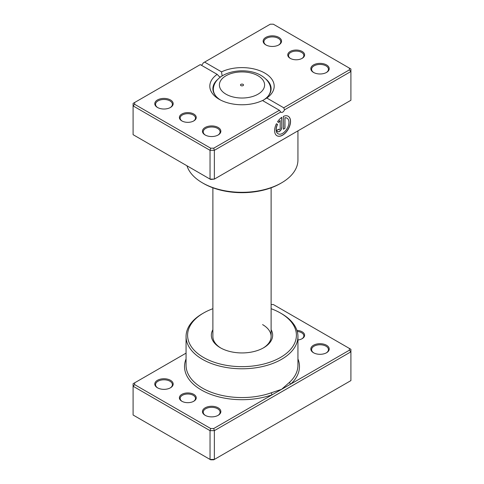 <?xml version="1.0" encoding="UTF-8"?>
<svg xmlns="http://www.w3.org/2000/svg" width="484" height="484" viewBox="0 0 484 484"><rect width="100%" height="100%" fill="white"/><g stroke="black" fill="none" stroke-linecap="round" stroke-linejoin="round"><path stroke-width="0.73" d="M186.062 353.145L134.625 382.844L134.625 384.617L210.667 428.515L213.734 428.515L272.232 394.744A1.531 0.659 70.3 0 1 271.427 392.736L281.555 389.36L289.571 382.263A55.938 32.295 0 0 0 297.938 365.275L297.938 336.495A55.938 32.295 180 0 1 263.405 366.327A55.938 32.295 180 0 1 202.445 359.328A55.938 32.295 180 0 1 186.062 336.495A55.938 32.295 180 0 1 202.445 313.656L203.528 313.033A54.408 31.412 0 0 0 203.528 357.452A54.408 31.412 0 0 0 280.472 357.452A54.408 31.412 0 0 0 280.472 313.033L281.555 313.656A55.938 32.295 180 0 1 297.938 336.495M181.857 401.248L181.857 401.248A8.428 4.864 180 0 1 181.857 394.363A8.428 4.864 180 0 1 193.775 394.363A8.428 4.864 180 0 1 193.775 401.248A8.428 4.864 180 0 1 181.857 401.248M193.491 401.405A7.665 4.423 0 0 0 195.482 398.435A7.665 4.423 0 0 0 193.237 395.301A7.665 4.423 0 0 0 184.882 394.345A7.665 4.423 0 0 0 180.151 398.435A7.665 4.423 0 0 0 182.141 401.405M296.934 330.397A8.428 4.864 180 0 1 302.143 331.8A8.428 4.864 180 0 1 302.143 338.685A8.428 4.864 180 0 1 297.938 340.004M301.859 338.836A7.665 4.423 0 0 0 303.849 335.866A7.665 4.423 0 0 0 301.605 332.738A7.665 4.423 0 0 0 297.261 331.486M313.523 352.757L313.523 352.757A9.196 5.306 180 0 1 313.523 345.249A9.196 5.306 180 0 1 326.525 345.249A9.196 5.306 180 0 1 326.525 352.757A9.196 5.306 180 0 1 313.523 352.757M326.246 352.915A8.428 4.864 0 0 0 328.454 349.629A8.428 4.864 0 0 0 325.986 346.193A8.428 4.864 0 0 0 316.796 345.134A8.428 4.864 0 0 0 311.593 349.629A8.428 4.864 0 0 0 313.807 352.915M205.156 415.326L205.156 415.326A9.196 5.306 180 0 1 205.156 407.818A9.196 5.306 180 0 1 218.157 407.818A9.196 5.306 180 0 1 218.157 415.326A9.196 5.306 180 0 1 205.156 415.326M217.879 415.484A8.428 4.864 0 0 0 220.087 412.199A8.428 4.864 0 0 0 217.618 408.756A8.428 4.864 0 0 0 208.435 407.703A8.428 4.864 0 0 0 203.226 412.199A8.428 4.864 0 0 0 205.44 415.484M157.475 387.799L157.475 387.799A9.196 5.306 180 0 1 157.475 380.291A9.196 5.306 180 0 1 170.477 380.291A9.196 5.306 180 0 1 170.477 387.799A9.196 5.306 180 0 1 157.475 387.799M170.193 387.95A8.428 4.864 0 0 0 172.407 384.665A8.428 4.864 0 0 0 169.938 381.229A8.428 4.864 0 0 0 160.748 380.17A8.428 4.864 0 0 0 155.546 384.665A8.428 4.864 0 0 0 157.754 387.95M271.119 329.713A30.649 17.696 180 0 1 263.671 347.754A30.649 17.696 180 0 1 220.329 347.754L220.329 347.754A30.649 17.696 180 0 1 212.881 329.713M212.881 187.804L212.881 336.495A29.119 16.813 0 0 0 220.879 348.069M134.625 382.844L133.094 383.727L133.094 415.012L210.032 459.431L214.364 459.431L350.906 380.599L350.906 351.82L214.364 430.651L214.364 459.431L213.734 459.8L210.667 459.8L210.032 459.431L210.032 430.651L133.094 386.232L134.625 384.617M213.734 428.515L214.364 430.651L210.032 430.651L210.667 428.515M349.375 348.432L350.906 349.321L350.906 351.82L349.375 350.204L349.375 348.432L273.333 304.533L271.119 304.533M186.062 358.91A57.469 33.178 180 0 0 201.362 389.983A57.469 33.178 180 0 0 272.232 394.744L349.375 350.204M281.555 313.656L280.472 313.033A54.408 31.412 0 0 0 271.119 308.707M212.881 308.707A54.408 31.412 0 0 0 203.528 313.033M263.121 348.069A29.119 16.813 0 0 0 271.119 336.495A29.119 16.813 0 0 0 262.588 324.607M297.938 358.91A57.469 33.178 180 0 1 290.878 383.975A1.531 1.065 47 0 1 289.571 382.263M243.083 84.349A1.531 0.883 0 0 0 241.413 84.162A1.531 0.883 0 0 0 240.469 84.978A1.531 0.883 0 0 0 240.917 85.601A1.531 0.883 0 0 0 242.587 85.795A1.531 0.883 0 0 0 243.531 84.978A1.531 0.883 0 0 0 243.083 84.349M278.028 133.772A9.002 5.197 -60 0 1 277.973 133.741A9.002 5.197 -60 0 1 277.447 124.34L277.556 124.406A9.002 5.197 120 0 0 278.082 133.802A9.002 5.197 120 0 0 282.583 133.36A9.002 5.197 120 0 0 288.464 125.423A9.002 5.197 120 0 0 287.085 118.211A9.002 5.197 120 0 0 284.967 117.818L284.967 128.302L283.376 129.222L283.376 116.408A11.253 6.498 -60 0 1 288.21 116.263A11.253 6.498 -60 0 1 289.934 125.277A11.253 6.498 -60 0 1 282.583 135.193A11.253 6.498 -60 0 1 276.957 135.75A11.253 6.498 -60 0 1 276.424 123.747L277.556 124.406M276.902 135.72A11.253 6.498 120 0 0 282.474 135.133A11.253 6.498 120 0 0 289.813 125.265A11.253 6.498 120 0 0 288.155 116.233M281.785 127.383A3.376 1.948 -60 0 1 279.401 131.521A3.376 1.948 -60 0 1 277.713 131.684A3.376 1.948 -60 0 1 277.011 130.142L278.602 129.222A1.125 0.647 120 0 0 278.838 129.736A1.125 0.647 120 0 0 279.401 129.682A1.125 0.647 120 0 0 280.194 128.302L280.194 120.57A9.002 5.197 120 0 0 278.681 122.452L277.55 121.799A11.253 6.498 -60 0 1 281.785 117.328L281.785 127.383L281.682 117.4M277.659 131.654A3.376 1.948 120 0 0 279.292 131.46A3.376 1.948 120 0 0 281.682 127.322M278.784 129.7A1.125 0.647 -60 0 1 278.73 129.676A1.125 0.647 -60 0 1 278.506 129.282M290.878 134.933L271.427 146.192A55.938 32.295 180 0 1 271.276 146.247M289.571 135.683A1.531 1.065 -133 0 0 289.571 135.714L272.232 145.696M181.857 120.915L181.857 120.915A8.428 4.864 180 0 1 181.857 114.036A8.428 4.864 180 0 1 193.775 114.036A8.428 4.864 180 0 1 193.775 120.915A8.428 4.864 180 0 1 181.857 120.915M193.491 121.073A7.665 4.423 -0 0 0 195.482 118.102A7.665 4.423 -0 0 0 193.237 114.974A7.665 4.423 -0 0 0 184.882 114.012A7.665 4.423 -0 0 0 180.151 118.102A7.665 4.423 -0 0 0 182.141 121.073M290.225 58.352L290.225 58.352A8.428 4.864 180 0 1 290.225 51.467A8.428 4.864 180 0 1 302.143 51.467A8.428 4.864 180 0 1 302.143 58.352A8.428 4.864 180 0 1 290.225 58.352M301.859 58.51A7.665 4.423 -0 0 0 303.849 55.539A7.665 4.423 -0 0 0 301.605 52.405A7.665 4.423 -0 0 0 293.25 51.449A7.665 4.423 -0 0 0 288.518 55.539A7.665 4.423 -0 0 0 290.509 58.51M313.523 72.431L313.523 72.431A9.196 5.306 180 0 1 313.523 64.923A9.196 5.306 180 0 1 326.525 64.923A9.196 5.306 180 0 1 326.525 72.431A9.196 5.306 180 0 1 313.523 72.431M326.246 72.588A8.428 4.864 -0 0 0 328.454 69.303A8.428 4.864 -0 0 0 325.986 65.86A8.428 4.864 -0 0 0 316.796 64.802A8.428 4.864 -0 0 0 311.593 69.303A8.428 4.864 -0 0 0 313.807 72.588M205.156 134.994L205.156 134.994A9.196 5.306 180 0 1 205.156 127.486A9.196 5.306 180 0 1 218.157 127.486A9.196 5.306 180 0 1 218.157 134.994A9.196 5.306 180 0 1 205.156 134.994M217.879 135.151A8.428 4.864 -0 0 0 220.087 131.866A8.428 4.864 -0 0 0 217.618 128.423A8.428 4.864 -0 0 0 208.435 127.371A8.428 4.864 -0 0 0 203.226 131.866A8.428 4.864 -0 0 0 205.44 135.151M157.475 107.466L157.475 107.466A9.196 5.306 180 0 1 157.475 99.958A9.196 5.306 180 0 1 170.477 99.958A9.196 5.306 180 0 1 170.477 107.466A9.196 5.306 180 0 1 157.475 107.466M170.193 107.623A8.428 4.864 -0 0 0 172.407 104.338A8.428 4.864 -0 0 0 169.938 100.896A8.428 4.864 -0 0 0 160.748 99.843A8.428 4.864 -0 0 0 155.546 104.338A8.428 4.864 -0 0 0 157.754 107.623M265.843 44.903L265.843 44.903A9.196 5.306 180 0 1 265.843 37.395A9.196 5.306 180 0 1 278.844 37.395A9.196 5.306 180 0 1 278.844 44.903A9.196 5.306 180 0 1 265.843 44.903M278.56 45.054A8.428 4.864 -0 0 0 280.774 41.769A8.428 4.864 -0 0 0 278.3 38.333A8.428 4.864 -0 0 0 269.116 37.274A8.428 4.864 -0 0 0 263.913 41.769A8.428 4.864 -0 0 0 266.121 45.054M281.555 182.855L280.472 183.484A54.408 31.412 180 0 1 203.528 183.484L202.445 182.855A55.938 32.295 -0 0 0 281.555 182.855A55.938 32.295 -0 0 0 297.938 160.023L297.938 130.855M262.485 100.521A32.186 18.58 180 0 1 219.246 99.329A32.186 18.58 180 0 1 219.24 99.329A32.186 18.58 180 0 1 217.177 74.367L200.279 64.608L134.625 102.511L134.625 104.284L210.667 148.189L213.734 148.189L279.389 110.279L262.485 100.521M218.211 79.001A29.119 16.813 -0 0 0 212.881 88.693A29.119 16.813 -0 0 0 220.383 99.958M134.625 104.284L133.094 105.899L133.094 134.679L210.032 179.104L214.364 179.104L350.906 100.273L350.906 71.493L284.513 109.826A3.067 1.773 -60 0 1 281.107 112.312A3.067 1.773 -60 0 1 280.762 111.992L214.364 150.324L210.032 150.324L133.094 105.899L133.094 103.401L134.625 102.511M210.667 148.189L210.032 150.324L210.032 179.104L210.667 179.467L214.364 179.104L214.364 150.324L213.734 148.189M266.823 98.022L283.721 107.781L349.375 69.871L349.375 68.105L273.333 24.2L270.266 24.2L204.611 62.103L221.515 71.862A32.186 18.58 180 0 1 264.754 73.054A32.186 18.58 180 0 1 266.823 98.022L262.588 100.581A29.119 16.813 -0 0 0 271.119 88.693A29.119 16.813 -0 0 0 265.789 79.001M204.611 62.103L203.238 62.902A3.067 1.773 -60 0 1 201.362 65.231M349.375 68.105L350.906 68.988L350.906 71.493L349.375 69.871M186.957 165.782A55.938 32.295 -0 0 0 202.445 182.855L203.528 183.484M222.15 75.927L221.515 71.862M217.177 74.367L219.3 76.623L220.541 77.016M284.513 109.826L283.721 107.781M279.389 110.279L280.762 111.992M278.572 122.392A9.002 5.197 -60 0 1 280.085 120.51L280.194 120.57M277.447 124.34L276.424 123.747M283.376 129.101L284.967 128.302M284.864 128.242L284.967 117.818M284.864 117.751A9.002 5.197 -60 0 1 286.976 118.15A9.002 5.197 -60 0 1 287.03 118.181M186.062 336.495L186.062 365.275A55.938 32.295 0 0 0 202.445 388.108A55.938 32.295 0 0 0 271.427 392.736M226.016 94.205A22.603 13.05 0 0 0 257.984 94.205A22.603 13.05 0 0 0 257.984 75.746A22.603 13.05 0 0 0 226.016 75.746A22.603 13.05 0 0 0 226.016 94.205M270.931 90.587L270.532 87.622A28.677 16.553 180 0 1 267.973 96.298M216.027 96.298A28.677 16.553 180 0 1 213.468 87.622L213.069 90.587M270.532 87.622C270.139 84.416 267.731 79.443 261.051 75.444C245.491 66.151 216.251 71.178 213.468 87.622M271.119 187.804L271.119 336.495"/></g></svg>
